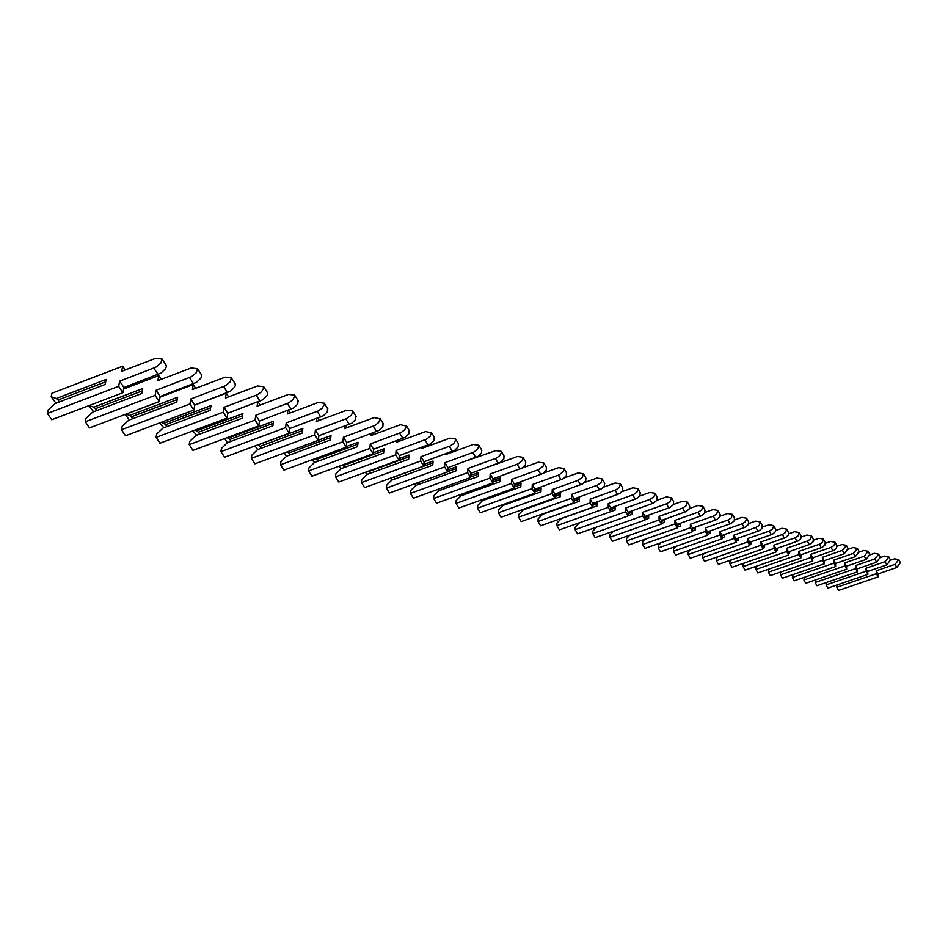 <?xml version="1.0" encoding="UTF-8"?>
<svg xmlns="http://www.w3.org/2000/svg" width="948" height="948" viewBox="0 0 948 948"><rect width="100%" height="100%" fill="white"/><g stroke="black" fill="none" stroke-linecap="round" stroke-linejoin="round"><path stroke-width="1.42" d="M48.206 409.892L55.067 403.564L105.133 384.473L106.164 379.437L56.205 398.504L51.168 396.738L51.962 393.219L122.671 366.189L121.652 371.32L155.697 358.32L162.072 359.031L160.84 363.06L155.851 367.196L119.673 381.143L118.642 386.334L47.4 413.447L48.206 409.892M59.369 401.916L58.053 399.997L105.678 381.831M56.205 398.504L58.053 399.997M56.003 403.208L51.168 396.738M165.805 364.731L166.386 366.592L165.556 368.713L161.042 373.026L123.927 387.519L122.896 392.709L51.725 419.751L47.4 413.447M125.183 369.969L122.671 366.189M123.927 387.519L119.673 381.143M122.896 392.709L118.642 386.334M123.643 388.964L158.778 375.598L157.842 380.634L191.212 367.966L197.516 368.677L196.343 372.635L191.496 376.676L156.053 390.268L155.105 395.352L85.284 421.789L86.019 418.305L92.691 412.107L141.762 393.503L142.71 388.561L93.722 407.154L89.124 405.543M96.85 410.531L95.547 408.612L142.259 390.884M93.722 407.154L95.547 408.612M93.579 411.776L88.887 405.626M201.13 374.259L201.687 376.06L200.905 378.145L196.509 382.352L160.153 396.477L159.217 401.573L89.468 427.939L85.284 421.789M161.243 379.342L158.778 375.598M160.153 396.477L156.053 390.268M159.217 401.573L155.105 395.352M160.022 397.165L193.262 384.592L192.42 389.533L225.126 377.162L231.359 377.897L230.246 381.771L225.529 385.718L190.797 398.978L189.932 403.966L121.474 429.764L122.15 426.339L128.632 420.272L176.743 402.118L177.608 397.271L129.58 415.414L125.942 414.146M132.649 418.755L131.357 416.836L177.205 399.535M129.58 415.414L131.357 416.836M129.461 419.964L125.136 414.454M234.855 383.348L235.4 385.113L234.654 387.139L230.388 391.263L194.755 405.033L193.902 410.034L125.515 435.748L121.474 429.764M195.679 388.301L193.262 384.592M228.598 396.856L226.24 393.183L194.755 405.045L190.797 398.978M193.902 410.034L189.932 403.966M226.24 393.183L225.47 398.03L257.56 385.966L263.71 386.713L263.84 387.815L261.411 391.915L257.133 394.818L224.001 407.296L223.218 412.202L156.076 437.384L156.693 434.018L162.997 428.081L210.195 410.354L210.977 405.602L163.862 423.318L161.113 422.358M166.884 426.624L165.616 424.704L210.61 407.794M163.862 423.318L165.616 424.704M163.791 427.785L159.785 422.867M267.099 392.045L267.632 393.752L266.909 395.754L262.762 399.772L227.828 413.209L227.058 418.115L159.975 443.226L156.076 437.384M227.828 413.209L224.001 407.296M227.058 418.115L223.218 412.202M257.714 402.011L257.109 406.171L288.583 394.38L294.662 395.138L294.804 396.228L292.446 400.246L288.275 403.078L255.77 415.271L255.071 420.071L189.197 444.671L189.754 441.377L195.892 435.559L242.202 418.246L242.913 413.577L196.674 430.878L194.755 430.214M199.649 434.148L198.405 432.241L242.581 415.71M196.674 430.878L198.405 432.241M196.639 435.274L192.93 430.89M297.956 400.364L297.779 403.99L293.75 407.913L259.479 421.042L258.792 425.853L192.965 450.383L189.197 444.671M260.119 405.045L258.093 401.869M259.479 421.042L255.77 415.271M258.792 425.853L255.071 420.071M287.884 410.448L287.41 413.968L318.303 402.45L324.311 403.22L324.465 404.286L322.178 408.221L318.101 410.994L286.213 422.903L285.585 427.619L220.92 451.651L221.429 448.416L227.413 442.716L272.87 425.794L273.498 421.208L228.124 438.118L226.951 437.715M231.051 441.365L229.819 439.457L273.214 423.294M228.124 438.118L229.819 439.457M228.124 442.455L226.939 442.041L224.676 438.569M327.51 408.327L327.344 411.87L323.422 415.722L289.804 428.543L289.176 433.272L224.581 457.244L220.92 451.651M290.313 412.89L288.595 410.176M289.804 428.543L286.213 422.903M289.176 433.272L285.585 427.619M316.822 418.506L316.466 421.445L346.802 410.176L352.739 410.958L352.881 412.001L351.293 415.212L346.695 418.578L315.388 430.214L314.819 434.848L251.339 458.346L251.801 455.17L257.631 449.589L302.27 433.035L302.839 428.532L257.809 444.908M261.162 448.274L259.942 446.389L302.578 430.57M258.271 445.074L259.942 446.389M258.306 449.328L257.026 448.89L255.107 445.916M355.844 415.971L355.69 419.431L351.862 423.199L318.872 435.736L318.315 440.37L254.882 463.821L251.339 458.346M319.263 420.402L317.829 418.127M318.872 435.736L315.388 430.214M318.315 440.37L314.819 434.848M344.622 426.209L344.349 428.615L374.14 417.594L380.148 418.874L378.619 422.559L374.981 425.427L343.389 437.229L342.88 441.78L280.525 464.781L280.94 461.652L286.628 456.178L330.473 439.979L330.994 435.559L318.327 440.239M290.052 454.91L288.856 453.026L330.757 437.549M287.327 451.829L288.856 453.026M287.28 455.929L285.905 455.467L284.293 452.943M383.028 423.294L382.897 426.683L379.164 430.368L346.767 442.633L346.269 447.183L283.962 470.125L280.525 464.781M347.051 427.619L345.878 425.747M346.767 442.633L343.389 437.229M346.269 447.183L342.88 441.78M371.332 433.58L371.13 435.499L400.4 424.728L406.337 426.007L404.855 429.622L401.3 432.418L370.277 443.972L369.827 448.451L308.562 470.955L308.941 467.885L314.487 462.506L357.562 446.662L358.024 442.313L346.328 446.615M317.817 461.285L316.632 459.413L357.823 444.257M315.494 458.524L316.632 459.413M315.115 462.28L313.658 461.783L312.33 459.685M409.145 430.333L409.015 433.651L405.365 437.253L373.559 449.257L373.109 453.736L311.904 476.192L308.562 470.955M373.737 434.551L372.801 433.035M373.559 449.257L370.277 443.972M373.109 453.736L369.827 448.451M397.011 440.642L396.88 442.124L425.64 431.565L431.506 432.845L430.072 436.4L426.6 439.137L396.122 450.454L395.719 454.85L335.509 476.88L335.853 473.87L341.28 468.585L383.608 453.073L384.023 448.795L373.204 452.765M344.503 467.411L343.33 465.551L383.833 450.691M342.56 464.947L343.33 465.551M341.873 468.371L340.332 467.85L339.266 466.155M434.231 437.099L434.113 440.346L430.558 443.877L399.309 455.621L398.907 460.029L338.756 482.011L335.509 476.88M399.381 441.211L398.67 440.038M399.309 455.621L396.122 450.454M398.907 460.029L395.719 454.85M421.73 447.42L421.647 448.499L449.909 438.154L455.585 438.971L455.739 439.955L453.772 443.522L450.134 445.998L420.971 456.687L420.616 461.001L361.437 482.591L361.745 479.629L367.042 474.438L408.659 459.247L409.015 455.04L399.037 458.69M370.182 473.301L369.021 471.452L408.861 456.9M367.611 474.237L365.17 472.353M458.37 443.605L458.251 446.792L454.779 450.241L424.076 461.747L423.732 466.084L364.589 487.616L361.437 482.591M424.064 447.61L423.543 446.757M424.076 461.747L420.971 456.687M423.732 466.084L420.616 461.001M445.536 453.926L445.489 454.625L473.277 444.494L478.882 445.323L479.048 446.283L477.128 449.79L473.573 452.22L444.896 462.683L444.588 466.937L386.393 488.09L386.666 485.175L391.844 480.079L432.774 465.184L433.094 461.048L423.863 464.413M394.901 478.965L393.764 477.14L432.952 462.861M392.389 479.878L390.114 478.325M481.596 449.873L481.489 452.99L478.1 456.379L447.918 467.648L447.61 471.903L389.462 493.007L386.393 488.09M447.918 467.648L444.896 462.683M447.61 471.903L444.588 466.937M468.478 460.183L495.78 450.608L501.326 451.426L501.492 452.374L499.62 455.822L496.136 458.204L467.945 468.454L467.672 472.637L410.437 493.387L410.685 490.519L415.745 485.506L456 470.907L456.272 466.843L447.752 469.935M447.622 471.713L456.154 468.608M418.708 484.44L417.689 482.769M416.267 485.317L414.122 484.061M503.981 455.905L503.874 458.951L500.568 462.28L470.883 473.325L470.623 477.519L413.423 498.21L410.437 493.387M470.883 473.325L467.945 468.454M470.623 477.519L467.672 472.637M490.59 466.191L517.478 456.498L522.964 457.327L523.118 458.251L521.827 461.072L517.892 463.963L490.163 474.024L489.926 478.148L433.615 498.482L433.829 495.662L438.782 490.744L478.396 476.417L478.633 472.424L470.765 475.268M470.646 477.01L478.527 474.154M441.673 489.701L440.82 488.303M439.279 490.566L437.277 489.583M525.548 461.712L525.453 464.71L522.206 467.968L493.019 478.799L492.794 482.923L436.53 503.222L433.615 498.482M493.019 478.799L490.163 474.024M492.794 482.923L489.926 478.148M522.004 468.099L538.405 462.174L543.832 463.003L543.157 466.12L538.867 469.533L511.588 479.404L511.399 483.444L455.976 503.412L456.166 500.627L461.012 495.792L499.987 481.738L500.189 477.804L492.924 480.423M492.841 482.129L500.106 479.51M463.821 494.785L463.122 493.624M461.486 495.626L459.602 494.892M546.356 467.317L546.261 470.255L543.086 473.455L514.373 484.084L514.183 488.137L458.808 508.057L455.976 503.412M514.373 484.084L511.588 479.404M514.183 488.137L511.399 483.444M543.761 472.993L558.609 467.648L563.965 468.49L563.325 471.547L559.119 474.901L532.266 484.582L532.112 488.576L477.555 508.164L477.721 505.426L482.473 500.674L520.831 486.869L521.009 482.994L514.314 485.412M514.231 487.082L520.938 484.665M485.21 499.691L484.653 498.767M482.935 500.508L481.311 499.963M566.442 472.732L566.347 475.612L563.242 478.752L534.98 489.18L534.826 493.173L480.328 512.726L477.555 508.164M534.98 489.18L532.266 484.582M534.826 493.173L532.112 488.576M564.487 477.839L578.114 472.945L583.411 473.787L582.38 477.342L577.948 480.375L552.234 489.595L552.115 493.517L498.399 512.75L498.541 510.06L503.198 505.379L540.976 491.834L541.107 488.019L534.945 490.235M534.873 491.87L541.047 489.654M505.865 504.419L505.438 503.72M503.637 505.225L502.393 504.81M585.828 477.958L585.745 480.79L582.7 483.871L554.888 494.109L554.77 498.032L501.101 517.229L498.399 512.75M554.888 494.109L552.234 489.595M554.77 498.032L552.115 493.517M584.359 482.579L596.967 478.065L602.205 478.906L601.198 482.402L597.572 485.092L571.537 494.429L571.443 498.293L518.556 517.181L518.663 514.539L523.225 509.929L560.434 496.634L560.541 492.865L554.864 494.903M554.817 496.503L560.493 494.477M523.651 509.775L522.763 509.479M604.575 483.006L604.492 485.779L601.506 488.812L574.121 498.861L574.026 502.736L521.187 521.59L518.556 517.181M574.121 498.861L571.537 494.429M574.026 502.736L571.443 498.293M603.473 487.189L615.193 483.006L620.383 483.847L619.4 487.296L615.833 489.938L590.201 499.11L590.13 502.914L538.037 521.471L538.132 518.864L542.6 514.337L579.24 501.267L579.323 497.558L574.109 499.418M574.073 500.994L579.287 499.134M622.694 487.888L622.611 490.614L619.696 493.588L592.725 503.471L592.654 507.275L540.597 525.796L538.037 521.471M592.725 503.471L590.201 499.11M592.654 507.275L590.13 502.914M621.9 491.692L632.837 487.793L637.957 488.635L637.009 492.036L633.501 494.619L608.249 503.637L608.213 507.381L556.879 525.619L556.962 523.059L561.346 518.592L597.453 505.746L597.501 502.096L592.713 503.803M592.69 505.343L597.477 503.637M640.22 492.616L639.841 495.816L636.629 498.589L610.713 507.915L610.678 511.671L559.391 529.873L556.879 525.619M610.713 507.915L608.249 503.637M610.678 511.671L608.213 507.381M639.663 496.065L649.901 492.427L654.973 493.268L654.049 496.61L649.937 499.43L625.727 508.01L625.704 511.719L575.128 529.636L575.187 527.112L579.453 522.751M610.713 508.045L615.098 506.493L615.074 510.083L610.678 511.647M610.702 509.562L615.086 508.01M657.189 497.19L656.822 500.331L653.67 503.056L628.133 512.228L628.121 515.925L577.581 533.819L575.128 529.636M628.133 512.228L625.727 508.01M628.121 515.925L625.704 511.719M656.822 500.319L666.432 496.906L671.457 497.759L670.106 501.539L666.503 503.815L642.649 512.252L642.649 515.902L592.796 533.534L592.844 531.034L596.742 527.029M628.121 515.712L632.138 514.29L632.15 510.806M628.133 513.662L632.138 512.24M673.625 501.611L673.258 504.703L670.165 507.381L645.007 516.399L645.019 520.049L595.202 537.646L592.796 533.534M645.007 516.399L642.649 512.252M645.019 520.049L642.649 515.902M673.412 504.454L682.453 501.255L687.419 502.096L686.103 505.829L682.56 508.069L659.05 516.364L659.073 519.966L609.92 537.303L609.955 534.838L613.522 531.164M645.019 519.658L648.669 518.366L648.657 515.108M645.007 517.62L648.669 516.328M689.54 505.9L689.184 508.934L686.151 511.576L661.349 520.44L661.384 524.043L612.266 541.344L609.92 537.303M661.349 520.44L659.05 516.364M661.384 524.043L659.073 519.966M689.457 508.484L697.989 505.474L702.895 506.315L701.615 509.988L698.131 512.181L674.94 520.357L674.988 523.9L626.533 540.964L626.533 538.535L629.792 535.17M661.372 523.486L664.702 522.312L664.678 519.267M661.36 521.483L664.69 520.31M704.98 510.06L704.637 513.046L701.65 515.641L677.204 524.363L677.251 527.906L628.82 544.934L626.533 540.964M677.204 524.363L674.94 520.357M677.251 527.906L674.988 523.9M704.992 512.394L713.05 509.562L717.909 510.403L716.652 514.017L713.228 516.174L690.357 524.22L690.428 527.716L642.637 544.508L642.625 542.114L645.6 539.033M677.239 527.207L680.261 526.14L680.214 523.296M677.216 525.216L680.226 524.161M719.947 514.1L719.615 517.027L716.676 519.587L692.573 528.166L692.644 531.662L644.877 548.418L642.637 544.508M692.573 528.166L690.357 524.22M692.644 531.662L690.428 527.716M720.042 516.198L727.661 513.52L732.472 514.373L731.252 517.928L727.874 520.061L705.324 527.965L705.407 531.413L658.256 547.944L658.244 545.586L660.946 542.777M692.621 530.821L695.346 529.861L695.287 527.207M692.585 528.854L695.299 527.894M734.475 518.011L734.143 520.89L731.264 523.403L707.481 531.852L707.575 535.3L660.46 551.795L658.256 547.944M707.481 531.852L705.324 527.965M707.575 535.3L705.407 531.413M734.629 519.907L741.846 517.371L746.609 518.212L745.412 521.732L742.711 523.58L719.84 531.615L719.947 535.016L673.435 551.286L673.4 548.951L675.841 546.415M707.552 534.328L709.993 533.475L709.934 530.999M707.492 532.385L709.945 531.532M748.576 521.803L748.256 524.647L745.424 527.124L721.961 535.43L722.068 538.831L675.592 555.078L673.435 551.286M721.961 535.43L719.84 531.615M722.068 538.831L719.947 535.016M748.778 523.509L755.627 521.116L760.343 521.957L759.17 525.417L755.9 527.479L733.953 535.146L734.06 538.511L688.165 554.533L688.13 552.234L690.334 549.923M722.032 537.741L724.225 536.971L724.154 534.672M721.973 535.821L724.165 535.051M762.275 525.5L761.955 528.297L759.17 530.726L736.027 538.914L736.146 542.268L690.274 558.265L688.165 554.533M736.027 538.914L733.953 535.146M736.146 542.268L734.06 538.511M762.512 527.017L769.018 524.742L773.687 525.583L772.537 528.996L769.314 531.022L747.652 538.582L747.782 541.901L702.492 557.685L702.432 555.409L704.411 553.336M736.098 541.059L738.042 540.384L737.971 538.227M736.039 539.163L737.971 538.476M775.582 529.079L775.263 531.828L772.525 534.234L749.69 542.292L749.821 545.61L704.554 561.37L702.492 557.685M749.69 542.292L747.652 538.582M749.821 545.61L747.782 541.901M775.831 530.442L782.029 528.273L786.65 529.114L785.525 532.48L782.361 534.482L760.971 541.924L761.114 545.195L716.404 560.742L716.344 558.502L718.11 556.642M749.773 544.282L751.48 543.69L751.397 541.687M749.69 542.41L751.409 541.818M788.511 532.563L788.203 535.276L785.513 537.635L762.974 545.574L763.116 548.845L718.43 564.38L716.404 560.742M762.974 545.574L760.971 541.924M763.116 548.845L761.114 545.195M788.783 533.771L794.685 531.71L799.259 532.551L798.157 535.869L795.04 537.836L773.924 545.171L774.089 548.406L729.936 563.728L729.865 561.512L731.441 559.853M763.057 547.423L764.55 546.913L764.467 545.053M801.096 535.952L800.787 538.618L798.133 540.941L775.891 548.774L776.045 551.997L731.927 567.307L729.936 563.728M775.891 548.774L773.924 545.171M776.045 551.997L774.089 548.406M801.356 537.006L806.997 535.051L811.535 535.893L810.445 539.163L807.376 541.095L786.52 548.323L786.698 551.523L743.114 566.631L743.031 564.439L744.417 562.97M775.974 550.492L777.253 550.041L777.17 548.323M813.325 539.246L813.029 541.877L810.41 544.164L788.452 551.878L788.618 555.066L745.057 570.151L743.114 566.631M788.452 551.878L786.52 548.323M788.618 555.066L786.698 551.523M813.585 540.17L818.977 538.298L823.468 539.139L822.402 542.363L819.937 544.057L798.785 551.404L798.974 554.556L755.923 569.452L755.829 567.295L757.049 566.003M788.535 553.466L789.625 553.087L789.542 551.499M825.234 542.446L824.938 545.041L822.366 547.292L800.669 554.9L800.859 558.052L757.843 572.924L755.923 569.452M800.669 554.9L798.785 551.404M800.859 558.052L798.974 554.556M825.483 543.251L830.638 541.462L835.081 542.303L834.039 545.491L831.052 547.363L810.718 554.39L810.919 557.507L768.401 572.189L768.295 570.068L769.349 568.942M800.764 556.369L801.676 556.049L801.581 554.58M836.823 545.574L836.539 548.122L833.991 550.35L812.578 557.839L812.768 560.955L770.274 575.626L768.401 572.189M812.578 557.839L810.718 554.39M812.768 560.955L810.919 557.507M837.06 546.261L842.002 544.543L846.398 545.373L842.428 550.373L822.343 557.306L822.544 560.386L780.548 574.867L780.441 572.77L781.342 571.798M812.661 559.202L813.313 557.59M848.105 548.608L844.241 553.786L824.168 560.706L824.369 563.787L782.396 578.244L780.548 574.867M824.168 560.706L822.343 557.306M824.369 563.787L822.544 560.386M848.33 549.188L853.058 547.553L857.419 548.382L853.508 553.312L833.671 560.149L833.885 563.183L792.386 577.474L793.026 574.583M824.25 561.951L824.736 560.517M859.101 551.57L855.286 556.677L835.461 563.503L835.674 566.537L794.199 580.816L792.386 577.474M835.461 563.503L833.671 560.149M835.674 566.537L833.885 563.183M859.291 552.044L863.841 550.48L868.167 551.298L864.303 556.168L844.704 562.911L844.929 565.92L803.916 580.01L804.414 577.296M835.532 564.641L835.875 563.361M869.814 554.45L866.057 559.486L846.457 566.229L846.683 569.227L805.705 583.304L803.916 580.01M846.457 566.229L844.704 562.911M846.683 569.227L844.929 565.92M869.98 554.829L874.352 553.324L878.63 554.153L874.838 558.953L855.463 565.612L855.689 568.575L815.162 582.487L815.529 579.927M846.54 567.26L846.73 566.134M880.254 557.258L876.545 562.235L857.182 568.871L857.419 571.845L816.915 585.734L815.162 582.487M857.182 568.871L855.463 565.612M857.419 571.845L855.689 568.575M880.396 557.554L884.603 556.109L888.845 556.926L885.1 561.666L865.951 568.243L866.188 571.17L826.135 584.904L826.372 582.499M857.265 569.819L857.324 568.836M890.445 560.007L886.783 564.901L867.645 571.466L867.882 574.393L827.853 588.115L826.135 584.904M867.716 572.319L865.951 568.243M867.882 574.393L866.188 571.17M890.539 560.209L894.604 558.822L898.799 559.64L895.113 564.321L876.177 570.803L876.426 573.706L836.823 587.262L836.942 584.999M900.375 562.674L896.772 567.508L877.848 573.99L878.097 576.894L838.518 590.426L836.823 587.262M877.848 573.99L876.177 570.803M878.097 576.894L876.426 573.706M158.067 374.531L153.849 368.132M193.605 383.822L189.541 377.577M227.556 392.685L223.621 386.594M260.001 401.158L256.197 395.209M291.036 409.263L287.363 403.457M320.779 417.037L317.213 411.361M349.279 424.479L345.819 418.933M376.629 431.624L373.275 426.197M402.888 438.486L399.629 433.177M428.129 445.086L424.965 439.884M452.397 451.426L449.328 446.33M475.766 457.529L472.779 452.54M498.269 463.406L495.354 458.512M519.966 469.07L517.122 464.271M540.881 474.545L538.12 469.829M561.074 479.818L558.384 475.197M580.579 484.914L577.948 480.375M599.42 489.832L596.861 485.376M617.646 494.595L615.134 490.211M635.267 499.193L632.814 494.892M652.331 503.649L649.937 499.43M668.85 507.974L666.503 503.815M684.859 512.145L682.56 508.069M700.371 516.21L698.131 512.181M715.42 520.132L713.228 516.174M730.019 523.948L727.874 520.061M744.204 527.657L742.094 523.817M757.962 531.247L755.9 527.479M771.34 534.743L769.314 531.022M784.34 538.144L782.361 534.482M796.984 541.438L795.04 537.836M809.284 544.662L807.376 541.095M821.241 547.778L819.368 544.271M832.889 550.824L831.052 547.363M844.241 553.786L842.428 550.373M855.286 556.677L853.508 553.312M866.057 559.486L864.303 556.168M876.545 562.235L874.838 558.953M886.783 564.901L885.1 561.666M896.772 567.508L895.113 564.321M166.267 365.43L162.072 359.031M201.557 374.922L197.516 368.677M235.27 383.987L231.359 377.897M267.49 392.662L263.71 386.713M298.324 400.957L294.662 395.138M327.866 408.896L324.311 403.22M356.175 416.516L352.739 410.958M383.348 423.815L380.006 418.388M409.441 430.83L406.206 425.522M434.528 437.573L431.376 432.383M458.642 444.067L455.585 438.971M481.868 450.312L478.882 445.323M504.229 456.32L501.326 451.426M525.784 462.114L522.964 457.327M546.581 467.708L543.832 463.003M566.655 473.111L563.965 468.49M586.042 478.325L583.411 473.787M604.765 483.361L602.205 478.906M622.883 488.22L620.383 483.847M640.398 492.936L637.957 488.635M657.367 497.499L654.973 493.268M673.791 501.907L671.457 497.759M689.706 506.185L687.419 502.096M705.134 510.332L702.895 506.315M720.101 514.361L717.909 510.403M734.617 518.26L732.472 514.373M748.719 522.052L746.609 518.212M762.405 525.737L760.343 521.957M775.701 529.304L773.687 525.583M788.629 532.776L786.65 529.114M801.202 536.165L799.259 532.551M813.431 539.448L811.535 535.893M825.341 542.647L823.468 539.139M836.918 545.764L835.081 542.303M848.199 548.785L846.398 545.373M859.196 551.748L857.419 548.382M869.897 554.627L868.167 551.298M880.348 557.424L878.63 554.153M890.528 560.161L888.845 556.926M900.458 562.828L898.799 559.64"/></g></svg>
